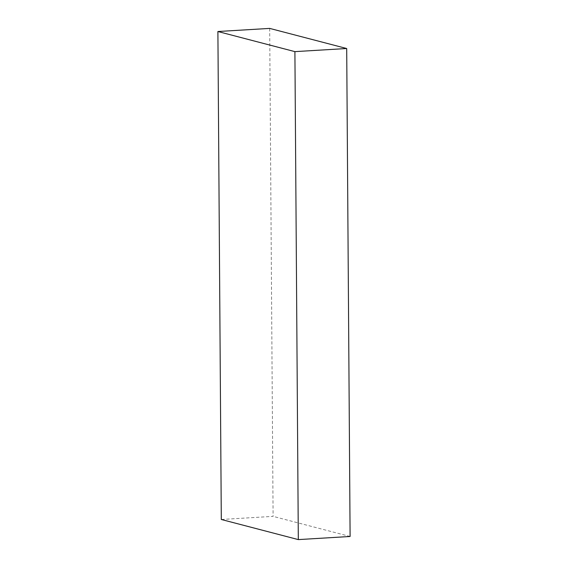 <?xml version="1.0" encoding="UTF-8"?>
<svg xmlns="http://www.w3.org/2000/svg" width="568" height="568" viewBox="0 0 568 568"><rect width="100%" height="100%" fill="white"/><g stroke="black" fill="none" stroke-linecap="round" stroke-linejoin="round"><path stroke-width="0.43" stroke-dasharray="2.84 2.13" d="M269.686 28.4L273.094 516.369L221.3 519.486M350.101 536.483L273.094 516.369"/><path stroke-width="0.85" d="M294.906 51.631L346.7 48.514L269.686 28.4L217.899 31.517L221.3 519.486L298.314 539.6L294.906 51.631L217.899 31.517M346.7 48.514L350.101 536.483L298.314 539.6"/></g></svg>
